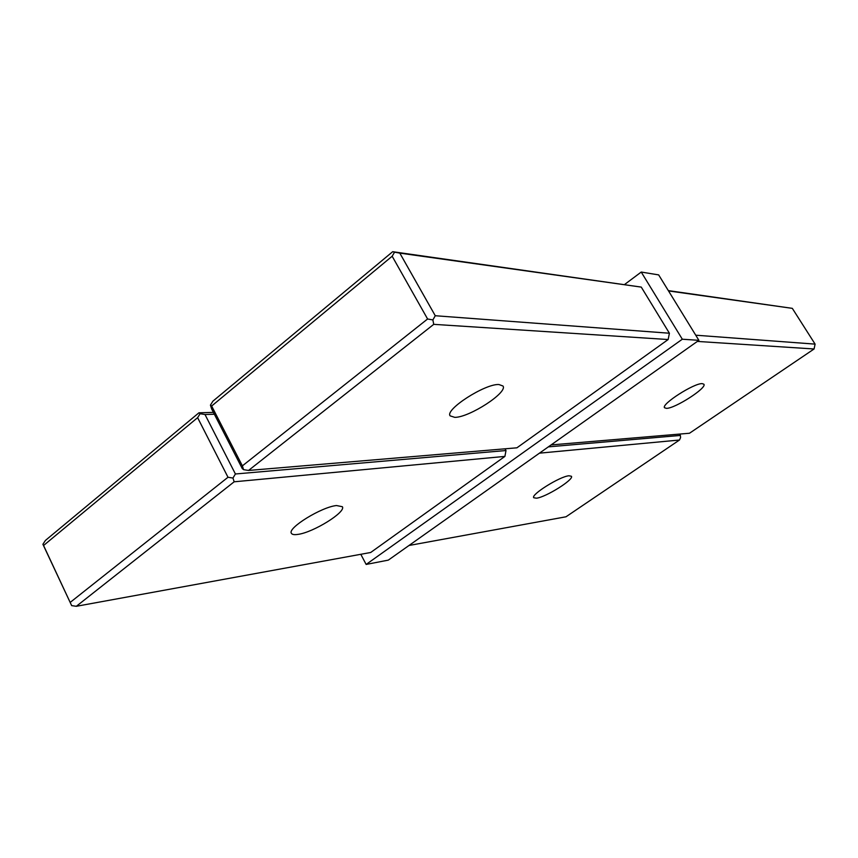 <?xml version="1.0" encoding="UTF-8"?>
<svg xmlns="http://www.w3.org/2000/svg" width="858" height="858" viewBox="0 0 858 858"><rect width="100%" height="100%" fill="white"/><g stroke="black" fill="none" stroke-linecap="round" stroke-linejoin="round"><path stroke-width="1.29" d="M536.486 498.198C545.924 497.179 574.302 479.397 571.417 476.265L568.918 475.772C559.834 476.458 530.619 494.723 533.73 497.737L536.486 498.198M297.812 534.405C313.17 532.561 346.396 511.947 342.353 506.713L336.529 505.544C321.707 506.842 287.065 528.196 291.409 533.311C292.128 534.566 294.262 534.931 297.812 534.405M454.804 417.363C469.423 417.449 508.054 392.417 502.981 386.014L498.873 384.513C484.92 383.698 444.659 409.695 450.139 415.862L454.804 417.363M666.452 408.354C674.989 408.569 707.249 387.827 703.882 384.223L702.219 383.633C694.111 383.011 660.896 404.343 664.553 407.764L666.452 408.354M360.8 554.3L366.151 564.435L388.309 560.124L698.895 340.326L658.665 274.903L641.226 272.05L682.314 339.221L698.895 340.326M668.328 290.615L792.32 308.354L668.532 290.937M408.998 545.484L566.001 516.784L679.472 440.025L539.457 453.163M551.093 444.927L689.489 433.247L814.07 348.981L697.361 341.42M366.151 564.435L682.314 339.221M624.656 284.448L641.226 272.05M392.16 256.231L211.647 406.027L242.385 465.862L427.595 318.994L392.16 256.231L394.573 252.177L392.685 251.705L641.269 287.098L669.401 333.226L668.157 339.532L433.74 324.345L248.541 470.452L516.913 447.812L668.157 339.532M211.647 406.027L210.435 405.126L212.902 401.179L392.685 251.705M70.238 602.37L228.003 477.262L197.619 417.664L43.565 545.495L71.664 605.619L76.33 606.295L370.688 552.488L504.912 456.402L234.159 481.799L76.33 606.295M43.565 545.495L42.9 544.283L45.399 540.454L198.927 412.805L213.417 412.387M505.019 448.809L505.995 450.536L504.912 456.402M242.385 465.862L243.575 469.658L242.256 468.565L211.669 408.987L210.435 405.126M214.361 414.232L204.998 414.521L235.414 473.981L505.995 450.536M641.269 287.098L399.807 253.121L435.263 315.733L669.401 333.226M71.664 605.619L42.9 544.283M204.998 414.521L200.096 413.717L197.619 417.664M200.096 413.717L198.927 412.805M234.159 481.799L232.958 478.056L235.414 473.981M228.003 477.262L232.958 478.056M399.807 253.121L394.573 252.177M433.74 324.345L432.882 319.927L427.595 318.994M432.882 319.927L435.263 315.733M243.575 469.658L248.541 470.452M548.348 446.868L680.394 435.435L679.579 434.084M695.741 335.199L815.1 344.122L792.32 308.354M815.1 344.122L814.07 348.981M680.394 435.435L680.555 437.677L679.472 440.025"/></g></svg>
